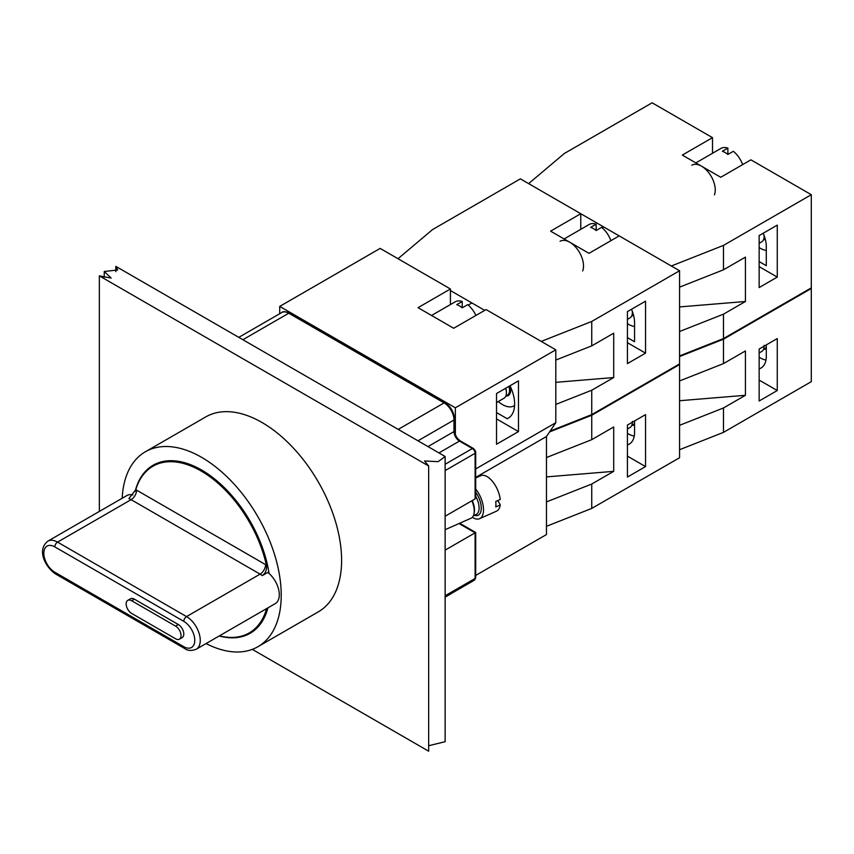 <?xml version="1.0" encoding="UTF-8"?>
<svg xmlns="http://www.w3.org/2000/svg" width="854" height="854" viewBox="0 0 854 854"><rect width="100%" height="100%" fill="white"/><g stroke="black" fill="none" stroke-linecap="round" stroke-linejoin="round"><path stroke-width="1.28" d="M475.689 532.49L475.112 532.821L475.112 578.457A1.943 1.121 0 0 0 475.689 577.667L475.689 532.49L459.676 523.246M398.21 429.391L444.101 402.896A1.943 1.121 -60 0 1 445.073 402.8L289.741 313.119A1.943 1.121 120 0 0 288.769 313.215L444.101 402.896A13.974 8.07 60 0 1 453.986 420.008L453.986 431.58A7.761 4.483 -120 0 0 459.473 441.08L472.369 448.531A3.886 2.242 60 0 1 475.112 453.282A1.943 1.121 0 0 0 475.689 452.492L475.689 497.658L475.112 498.917L445.137 516.222M445.137 550.125L475.112 532.821L459.025 523.534M497.615 500.647A50.172 28.961 180 0 1 500.252 504.927L495.736 506.934A19.407 9.65 -113.9 0 0 495.736 501.479L500.252 499.473A19.407 9.65 66.1 0 0 492.502 481.41A19.407 9.65 66.1 0 0 480.759 475.699L475.689 477.952M472.369 517.278A19.407 9.65 -113.9 0 0 479.553 518.688A19.407 9.65 -113.9 0 0 483.503 509.838A19.407 9.65 -113.9 0 0 475.689 489.032M500.252 504.927A19.407 9.65 66.1 0 1 496.473 511.194L479.553 518.688M445.137 529.693L471.088 518.197A15.521 7.718 -113.9 0 0 473.991 513.841L474.258 512.507A14.166 7.045 -113.9 0 0 472.262 500.561M473.991 513.841A15.521 7.718 -113.9 0 0 471.824 500.818M546.464 476.895L613.706 471.344L591.747 484.026L546.464 501.906M546.464 457.541L591.747 439.661L613.706 426.979L613.706 471.344M591.747 484.026L591.747 508.418L679.57 457.723L679.57 364.551L679.026 364.242M549.581 431.91L591.747 415.257L679.57 364.551M591.747 415.257L591.747 439.661M627.423 425.078L645.539 414.617L645.539 466.594L627.423 477.055L627.423 425.078M546.464 526.31L591.747 508.418M645.539 466.594L627.423 456.132M627.423 444.881A25.62 14.785 -120 0 0 629.259 444.091A25.62 14.785 -120 0 0 634.565 432.37L634.565 420.958M627.423 433.277A23.282 13.44 -120 0 0 634.244 436.074M632.366 421.438L632.366 422.228A11.646 6.725 -120 0 1 629.953 427.555L627.423 429.018M679.57 287.147L723.477 269.8L723.477 245.397L671.34 266L528.626 183.61L564.313 153.506L652.125 102.8L712.503 137.665L712.503 153.282M723.477 269.8L745.435 257.129L745.435 301.494L679.57 306.928M745.435 301.494L723.477 314.165L679.57 331.512M777.268 277.091L759.153 287.552L759.153 235.576L777.268 225.125L777.268 277.091L759.153 266.629M759.153 261.559L766.294 265.679L766.294 246.667A25.62 14.785 -120 0 0 763.22 233.238M723.477 314.165L723.477 338.568L811.3 287.862L811.3 194.701L750.922 159.837L720.733 177.269L682.314 155.086L712.503 137.665M811.3 194.701L723.477 245.397M723.477 338.568L679.57 355.915M742.67 164.608A19.407 11.209 -120 0 0 733.362 151.286L727.875 154.457A19.407 11.209 -120 0 0 725.131 152.556A19.407 11.209 -120 0 0 722.388 151.286L727.875 148.116L727.875 154.457M727.875 148.116A19.407 11.209 -120 0 0 720.915 148.425L695.839 162.9M714.435 194.851A19.407 11.209 -120 0 0 701.529 166.178A19.407 11.209 -120 0 0 691.825 165.217M764.084 236.12A10.675 6.159 -120 0 0 764.095 235.736A10.675 6.159 -120 0 0 764.095 235.405M759.153 247.575A23.282 13.44 -120 0 0 766.294 250.414M759.153 243.315L761.683 241.863A11.646 6.725 -120 0 0 764.095 236.526A11.646 6.725 -120 0 0 764.02 235.224M398.017 258.719L432.583 229.555L520.396 178.86L580.773 213.713L580.773 229.331M555.805 360.057L591.747 345.859L613.706 333.177L613.706 377.543L555.805 382.325M613.706 377.543L591.747 390.225L555.805 404.422M484.72 310.365L450.421 290.563M591.747 345.859L591.747 321.456L541.233 341.408M645.539 353.14L627.423 363.601L627.423 311.635L645.539 301.174L645.539 353.14L627.423 342.689M627.423 337.618L634.565 341.739L634.565 322.727A25.62 14.785 -120 0 0 631.49 309.287M591.747 390.225L591.747 414.617L679.57 363.921L679.57 270.75L619.193 235.896L589.004 253.328L550.584 231.146L580.773 213.713M679.57 270.75L591.747 321.456M591.747 414.617L550.168 431.046M610.941 240.668A19.407 11.209 -120 0 0 601.632 227.345L596.145 230.516A19.407 11.209 -120 0 0 593.402 228.605A19.407 11.209 -120 0 0 590.658 227.345L596.145 224.175L596.145 230.516M596.145 224.175A19.407 11.209 -120 0 0 589.185 224.474L564.11 238.949M582.706 270.91A19.407 11.209 -120 0 0 569.799 242.237A19.407 11.209 -120 0 0 560.096 241.276M632.355 312.169A10.675 6.159 -120 0 0 632.366 311.795A10.675 6.159 -120 0 0 632.366 311.464M627.423 323.634A23.282 13.44 -120 0 0 634.565 326.474M627.423 319.375L629.953 317.912A11.646 6.725 -120 0 0 632.366 312.585A11.646 6.725 -120 0 0 632.291 311.283M679.57 400.729L745.435 395.295L723.477 407.966L679.57 425.313M679.57 380.948L723.477 363.601L745.435 350.93L745.435 395.295M723.477 407.966L723.477 432.37L811.3 381.663L811.3 288.503L810.756 288.182M679.57 356.545L723.477 339.198L811.3 288.503M723.477 339.198L723.477 363.601M759.153 349.03L777.268 338.568L777.268 390.534L759.153 400.996L759.153 349.03M679.57 449.716L723.477 432.37M777.268 390.534L759.153 380.083M759.153 368.832A25.62 14.785 -120 0 0 760.989 368.042A25.62 14.785 -120 0 0 766.294 356.31L766.294 344.909M759.153 357.228A23.282 13.44 -120 0 0 765.974 360.014M764.095 345.379L764.095 346.18A11.646 6.725 -120 0 1 761.683 351.506L759.153 352.969M445.137 456.484L438.145 461.662L424.523 460.968L428.665 465.996L99.342 275.863L111.159 278.052L104.241 271.497L117.692 269.949L115.813 266.352L445.137 456.484L445.137 741.688L428.665 745.734M252.304 649.371L428.665 751.2L428.665 465.996M99.342 511.429L99.342 275.863M115.813 271.657L115.813 266.352M175.561 626.099L131.655 600.746A7.761 4.483 -120 0 0 127.769 600.362A7.761 4.483 -120 0 0 126.584 606.586A7.761 4.483 -120 0 0 131.655 613.428L175.561 638.771A7.761 4.483 -120 0 0 179.447 639.155A7.761 4.483 -120 0 0 180.632 632.942A7.761 4.483 -120 0 0 175.561 626.099L178.305 624.52A7.761 4.483 60 0 1 183.375 631.352A7.761 4.483 60 0 1 182.19 637.575L179.447 639.155M127.769 600.362L130.513 598.782A7.761 4.483 60 0 1 134.398 599.166L178.305 624.52M54.816 572.233A15.521 8.967 60 0 1 43.832 553.211A15.521 8.967 60 0 1 54.816 546.88A3.886 2.242 -60 0 1 57.56 542.119L186.546 616.588L260.086 574.134A7.761 4.483 120 0 0 265.583 564.622L136.597 490.153A7.761 4.483 -60 0 1 131.1 499.665L260.086 574.134A19.407 11.209 60 0 1 262.295 575.607L267.782 572.436A19.407 11.209 60 0 1 278.639 589.484A19.407 11.209 60 0 1 275.276 603.607L196.239 649.243A19.407 11.209 -120 0 0 199.217 633.689A19.407 11.209 -120 0 0 186.546 616.588A3.886 2.242 120 0 0 183.791 621.349A15.521 8.967 60 0 1 194.776 640.361A15.521 8.967 60 0 1 183.791 646.702L54.816 572.233A3.886 2.242 120 0 0 55.617 574.005L184.603 648.474A3.886 2.242 -60 0 1 183.791 646.702M265.775 609.094A27.168 15.682 -120 0 0 266.384 609.436L266.565 608.646M266.384 609.436A96.256 55.574 60 0 1 249.208 632.931A96.256 55.574 60 0 1 219.446 635.846M136.597 490.153A27.168 15.682 -120 0 0 135.786 489.705L128.901 498.597A19.407 11.209 60 0 1 131.1 499.665L57.56 542.119A19.407 11.209 -120 0 0 47.856 541.158C36.284 550.286 45.732 567.451 55.617 574.005M262.295 575.607C265.658 573.141 267.024 569.639 266.384 565.102A27.168 15.682 -120 0 0 265.583 564.622M47.856 541.158L126.894 495.533A19.407 11.209 60 0 1 132.893 494.946M135.786 489.705A96.256 55.574 60 0 1 152.962 466.209A96.256 55.574 60 0 1 266.384 565.102M206.07 643.574A112.557 64.979 -120 0 0 257.908 646.724L318.286 611.87A112.557 64.979 -120 0 0 341.6 560.341A112.557 64.979 -120 0 0 292.463 447.08A112.557 64.979 -120 0 0 205.739 416.923L145.361 451.777A112.557 64.979 -120 0 0 122.175 498.256M257.908 646.724A112.557 64.979 -120 0 0 281.222 595.206A112.557 64.979 -120 0 0 232.096 481.934A112.557 64.979 -120 0 0 145.361 451.777M269.053 573.482A97.025 56.022 -120 0 0 221.869 485.243A97.025 56.022 -120 0 0 153.122 465.227A97.025 56.022 -120 0 0 135.135 491.381M219.211 635.984A97.025 56.022 -120 0 0 250.147 633.284A97.025 56.022 -120 0 0 267.953 607.845M496.526 444.251L496.526 393.545L518.474 380.873L518.474 431.58L496.526 444.251M518.474 431.58L496.526 418.898M496.526 412.557L507.201 418.727A31.054 17.923 -120 0 0 508.205 418.214A31.054 17.923 -120 0 0 510.009 385.762M509.144 417.606L507.201 418.727M475.689 575.436L546.464 534.561L546.464 436.522L555.805 422.698L555.805 349.82L486.097 309.575L453.709 328.267L418.033 307.675L450.421 288.972L450.421 304.59M450.421 288.972L380.158 248.407L279.717 306.405L455.353 407.806L555.805 349.82M475.689 477.397L546.464 436.522M475.689 468.953L555.805 422.698M455.353 407.806L455.353 434.611M279.717 313.717L279.717 306.405M475.934 315.436A19.407 11.209 -120 0 0 467.704 304.664L462.217 307.835A19.407 11.209 -120 0 0 459.473 305.924A19.407 11.209 -120 0 0 456.73 304.664L462.217 301.494L462.217 307.835M462.217 301.494A19.407 11.209 -120 0 0 455.257 301.793L431.558 315.478M506.39 392.509A10.675 6.159 -120 0 0 506.401 392.125A10.675 6.159 -120 0 0 505.749 388.218M498.298 401.529A23.282 13.44 -120 0 0 514.588 405.554M496.526 402.554L503.988 398.242A11.646 6.725 -120 0 0 506.401 392.915A11.646 6.725 -120 0 0 505.589 388.314M506.401 392.125L506.401 392.915M417.969 440.803L453.986 420.008A1.943 1.121 0 0 0 454.552 419.218C454.029 412.226 450.869 406.75 445.073 402.8M238.789 337.351L281.788 312.521A13.974 8.07 60 0 1 288.769 313.215L242.878 339.711M427.982 446.589L453.986 431.58A1.943 1.121 0 0 0 454.552 430.779L454.552 419.218M438.967 452.919L459.473 441.08A1.943 1.121 -60 0 1 460.445 440.984C456.911 438.486 454.947 435.081 454.552 430.779M445.137 464.256L472.369 448.531A1.943 1.121 -60 0 1 473.34 448.435L460.445 440.984M445.137 470.586L475.112 453.282L475.112 498.917M445.137 595.761L475.112 578.457A3.886 2.242 60 0 1 474.312 580.229L475.689 577.667M451.777 593.242A13.974 8.07 60 0 1 451.093 593.722L451.862 593.188M474.333 515.272A15.714 7.814 -113.9 0 0 481.229 509.091A15.714 7.814 -113.9 0 0 475.689 492.288M475.689 496.217A14.166 7.045 66.1 0 1 476.201 514.439L473.415 515.677M634.565 423.317A10.675 6.159 60 0 1 633.316 424.502L631.8 425.377A11.454 6.608 -120 0 0 634.565 424.651M763.529 239.686A11.454 6.608 -120 0 0 765.344 239.451M765.163 238.736A10.675 6.159 60 0 1 765.045 238.8L763.529 239.675M633.433 314.784A10.675 6.159 60 0 1 633.316 314.859L631.8 315.734A11.454 6.608 -120 0 0 633.615 315.5M766.294 347.258A10.675 6.159 60 0 1 765.045 348.443L763.529 349.318A11.454 6.608 -120 0 0 766.294 348.603M131.655 600.746L134.398 599.166M54.816 546.88L183.791 621.349M508.909 386.392A10.675 6.159 60 0 1 509.56 390.299A10.675 6.159 60 0 1 507.351 395.188L505.835 396.064A11.454 6.608 -120 0 0 510.66 390.299A11.454 6.608 -120 0 0 509.87 385.837M281.788 312.521C282.695 311.24 285.343 311.443 289.741 313.119M475.689 452.492C475.849 451.478 475.07 450.133 473.34 448.435M445.137 597.159L451.093 593.722M445.137 597.074L474.312 580.229M603.618 226.897L602.134 227.762M764.095 235.736L764.095 236.526M471.888 302.957L468.205 305.081M632.366 311.795L632.366 312.585M104.241 271.497L104.241 277.326M184.603 648.474C187.474 650.791 191.349 651.047 196.239 649.243M159.634 462.366L152.962 466.209M255.88 629.078L249.208 632.931"/></g></svg>
